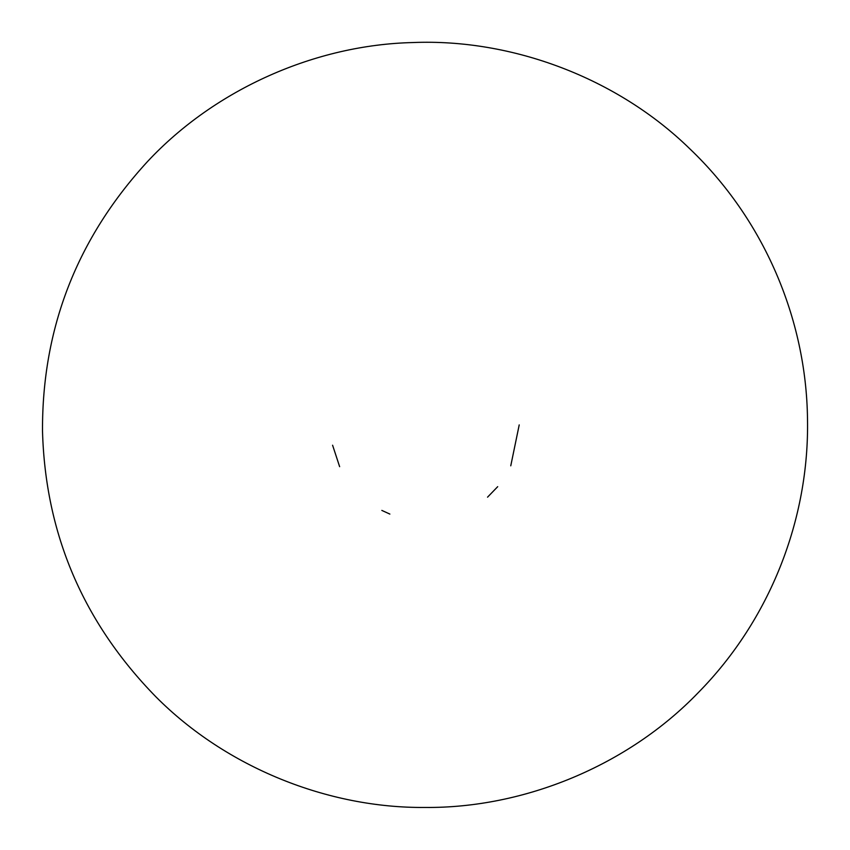 <?xml version="1.0" encoding="UTF-8"?>
<svg xmlns="http://www.w3.org/2000/svg" width="850" height="850" viewBox="0 0 850 850"><rect width="100%" height="100%" fill="white"/><g stroke="black" fill="none" stroke-linecap="round" stroke-linejoin="round"><path stroke-width="1.27" d="M519.212 424.904L510.765 465.821M497.707 486.668L487.549 497.165M389.874 514.08L381.831 510.414M339.639 466.682L332.584 445.219M425 807.457C328.089 808.286 226.344 767.603 156.049 696.968C83.162 622.487 45.316 533.811 42.5 430.918C42.075 327.983 77.127 238.159 147.634 161.426C215.677 88.613 316.094 44.752 412.983 42.542C511.679 38.537 616.909 77.711 689.711 148.718C763.555 219.024 806.289 318.516 807.5 418.901C809.444 519.265 769.856 620.054 698.254 692.644C627.714 765.903 523.77 808.361 425 807.457"/></g></svg>
